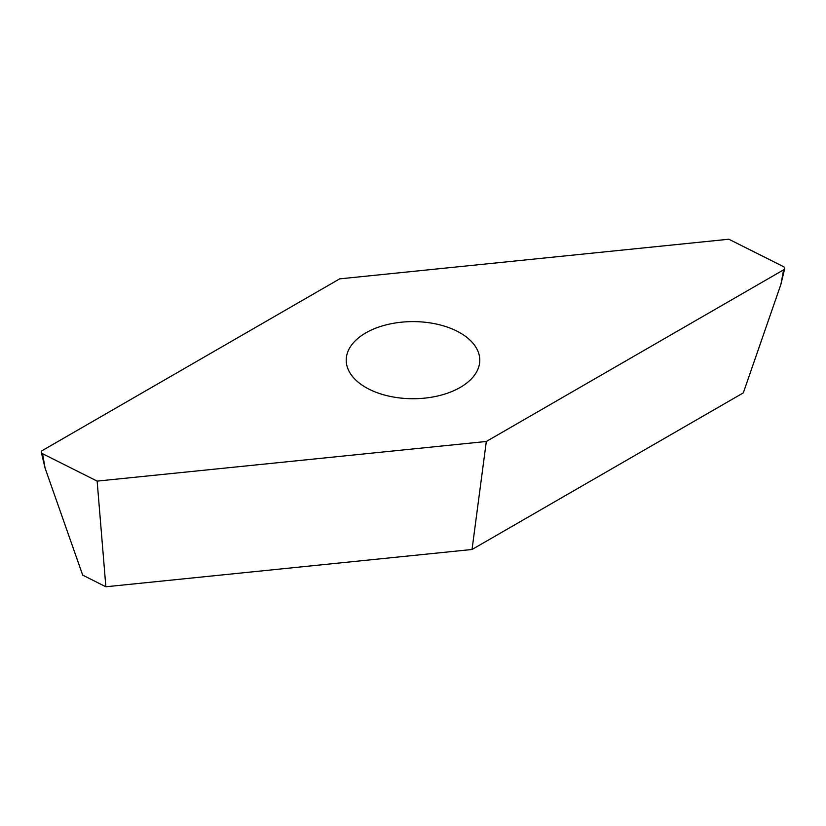 <?xml version="1.0" encoding="UTF-8"?>
<svg xmlns="http://www.w3.org/2000/svg" width="826" height="826" viewBox="0 0 826 826"><rect width="100%" height="100%" fill="white"/><g stroke="black" fill="none" stroke-linecap="round" stroke-linejoin="round"><path stroke-width="1.24" d="M460.216 332.909A66.772 38.554 180 0 1 479.772 360.167A66.772 38.554 180 0 1 438.554 395.788A66.772 38.554 180 0 1 365.784 387.425A66.772 38.554 180 0 1 346.228 360.167A66.772 38.554 180 0 1 387.446 324.546A66.772 38.554 180 0 1 460.216 332.909M42.384 453.619A3.82 2.199 180 0 1 41.3 452.359A3.82 2.199 180 0 1 42.384 450.5L339.682 278.858L728.862 239.23L783.42 266.612A3.82 2.199 180 0 1 784.7 268.584A3.82 2.199 180 0 1 783.616 269.834L486.318 441.476L97.138 481.104L42.58 453.722A3.82 2.199 180 0 1 42.384 453.619M783.616 269.834L780.921 284.309L743.307 392.877L472.038 549.486L105.862 586.77L82.693 575.133L45.079 468.084L42.58 453.722M105.862 586.77L97.138 481.104M472.038 549.486L486.318 441.476M45.079 468.084L41.3 452.359M780.921 284.309L784.7 268.584"/></g></svg>
